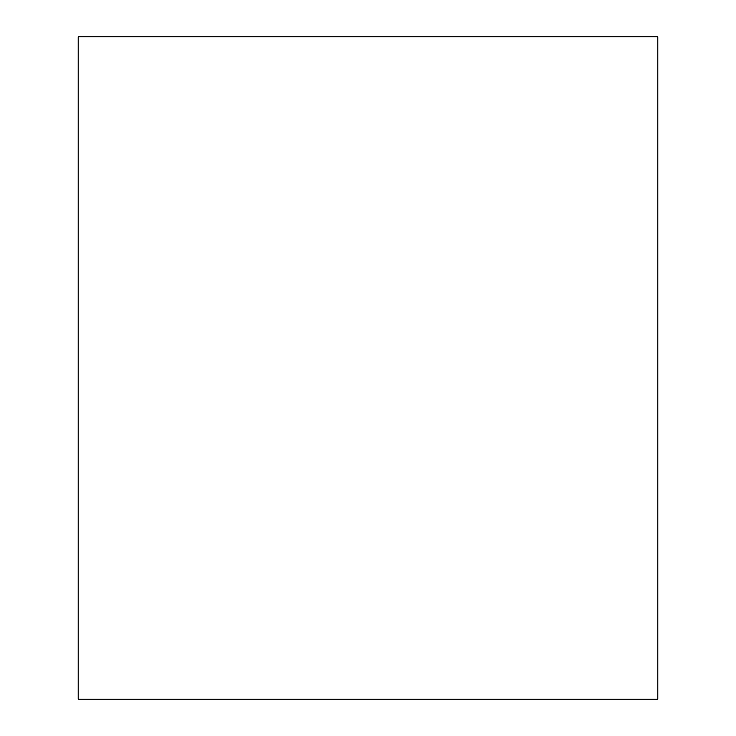 <?xml version="1.0" encoding="UTF-8"?>
<svg xmlns="http://www.w3.org/2000/svg" width="736" height="736" viewBox="0 0 736 736"><rect width="100%" height="100%" fill="white"/><g stroke="black" fill="none" stroke-linecap="round" stroke-linejoin="round"><path stroke-width="1.1" d="M78.2 368L78.2 36.8L657.8 36.8L657.8 699.2L78.2 699.2L78.2 368"/></g></svg>
